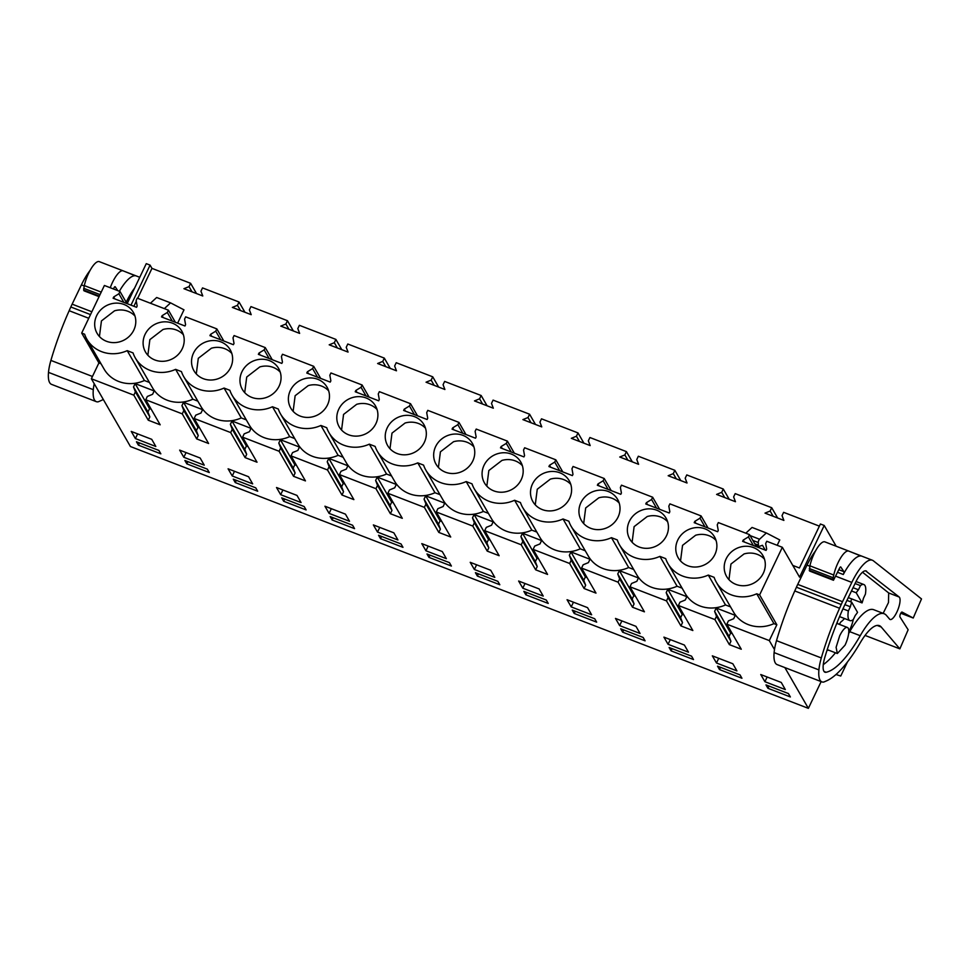 <?xml version="1.0" encoding="UTF-8"?>
<svg xmlns="http://www.w3.org/2000/svg" width="970" height="970" viewBox="0 0 970 970"><rect width="100%" height="100%" fill="white"/><g stroke="black" fill="none" stroke-linecap="round" stroke-linejoin="round"><path stroke-width="1.45" d="M836.176 546.231L824.209 525.473L799.559 577.15L782.341 547.298L759.631 594.901L776.849 624.765L769.307 640.588L774.484 649.573M784.863 667.578L808.374 708.355L821.141 681.595M835.97 674.502L840.747 676.029L847.453 661.952M730.531 606.88L725.511 604.94A32.737 30.228 150 0 1 685.184 593.507L667.966 563.643A32.737 30.228 150 0 1 665.699 558.623L659.879 556.38A32.737 30.228 150 0 1 619.539 544.946A32.737 30.228 150 0 1 617.272 539.926L611.452 537.671A32.737 30.228 150 0 1 571.112 526.237A32.737 30.228 150 0 1 568.844 521.217L563.024 518.974A32.737 30.228 150 0 1 522.697 507.54A32.737 30.228 150 0 1 520.429 502.521L514.597 500.265A32.737 30.228 150 0 1 474.269 488.844A32.737 30.228 150 0 1 472.002 483.824L466.17 481.569A32.737 30.228 150 0 1 425.842 470.135A32.737 30.228 150 0 1 423.575 465.115L417.755 462.872A32.737 30.228 150 0 1 377.415 451.438A32.737 30.228 150 0 1 375.147 446.418L369.327 444.163A32.737 30.228 150 0 1 329 432.729A32.737 30.228 150 0 1 326.732 427.709L320.9 425.466A32.737 30.228 150 0 1 280.572 414.032A32.737 30.228 150 0 1 278.305 409.013L272.473 406.757A32.737 30.228 150 0 1 232.145 395.324A32.737 30.228 150 0 1 229.878 390.316L224.058 388.061A32.737 30.228 150 0 1 183.718 376.627A32.737 30.228 150 0 1 181.451 371.607L175.631 369.364A32.737 30.228 150 0 1 135.303 357.93A32.737 30.228 150 0 1 133.035 352.91L127.203 350.655A32.737 30.228 150 0 1 86.876 339.221A32.737 30.228 150 0 1 84.608 334.201L81.698 333.074L104.396 285.471L119.989 291.485L126.961 303.586M682.104 588.172L677.084 586.232A32.737 30.228 150 0 1 636.756 574.798L619.539 544.946M633.689 569.475L628.669 567.535A32.737 30.228 150 0 1 588.329 556.101L571.112 526.237M585.262 550.766L580.242 548.826A32.737 30.228 150 0 1 539.914 537.404L522.697 507.54M536.834 532.069L531.815 530.129A32.737 30.228 150 0 1 491.487 518.695L474.269 488.844M488.407 513.372L483.387 511.433A32.737 30.228 150 0 1 443.06 499.999L425.842 470.135M439.992 494.664L434.972 492.724A32.737 30.228 150 0 1 394.632 481.29L377.415 451.438M391.565 475.967L386.545 474.027A32.737 30.228 150 0 1 346.205 462.593L329 432.729M343.137 457.258L338.118 455.318A32.737 30.228 150 0 1 297.79 443.896L280.572 414.032M294.71 438.561L289.69 436.621A32.737 30.228 150 0 1 249.363 425.187L232.145 395.324M246.283 419.852L241.263 417.924A32.737 30.228 150 0 1 200.935 406.491L183.718 376.627M197.868 401.156L192.848 399.216A32.737 30.228 150 0 1 152.508 387.782L135.303 357.93M149.441 382.459L144.421 380.519A32.737 30.228 150 0 1 104.093 369.085L86.876 339.221M101.013 363.75L98.904 362.938L91.362 378.761L130.429 446.527L808.374 708.355M769.307 640.588L726.833 624.183L728.409 620.885L733.672 618.727L735.272 615.38L724.881 611.367L716.212 608.02L714.611 611.367L716.49 616.289L714.926 619.587L678.406 605.486L679.982 602.188L685.244 600.03L686.845 596.671L676.454 592.658L667.784 589.311L666.184 592.658L668.075 597.581L666.499 600.879L629.991 586.789L631.567 583.479L636.829 581.321L638.418 577.974L628.026 573.961L619.357 570.615L617.757 573.961L619.648 578.884L618.072 582.182L581.563 568.08L583.14 564.783L588.402 562.624L590.002 559.278L570.93 551.906L569.341 555.264L571.221 560.175L569.645 563.485L533.136 549.384L534.712 546.074L539.975 543.915L541.575 540.569L531.184 536.555L522.515 533.209L520.914 536.555L522.794 541.478L521.217 544.776L484.709 530.675L486.285 527.377L491.547 525.219L493.148 521.872L482.757 517.859L474.087 514.512L472.487 517.859L474.378 522.769L472.802 526.079L436.294 511.978L437.87 508.68L443.132 506.522L444.721 503.163L434.33 499.15L425.66 495.803L424.06 499.15L425.951 504.073L424.375 507.371L387.867 493.281L389.443 489.971L394.705 487.813L396.306 484.466L385.914 480.453L377.233 477.107L375.632 480.453L377.524 485.376L375.948 488.674L339.439 474.572L341.016 471.274L346.278 469.116L347.878 465.77L328.806 458.398L327.217 461.756L329.097 466.667L327.52 469.977L291.012 455.876L292.588 452.566L297.851 450.407L299.451 447.061L280.391 439.701L278.79 443.047L280.682 447.97L279.105 451.268L242.597 437.167L244.161 433.869L249.423 431.711L251.024 428.364L231.963 420.992L230.363 424.351L232.254 429.261L230.678 432.571L194.17 418.47L195.746 415.16L201.008 413.014L202.597 409.655L192.218 405.642L183.536 402.295L181.936 405.642L183.827 410.565L182.251 413.863L145.743 399.761L147.319 396.463L152.581 394.305L154.181 390.958L143.79 386.945L135.109 383.599L133.52 386.945L135.4 391.868L133.824 395.166L91.362 378.761M776.849 624.765L773.939 623.637A32.737 30.228 150 0 1 733.611 612.203L716.394 582.352A32.737 30.228 150 0 1 714.126 577.332L708.294 575.077A32.737 30.228 150 0 1 667.966 563.643M726.833 624.183L741.274 649.221L729.355 644.626L714.926 619.587M678.406 605.486L692.847 630.524L686.032 627.893L680.928 625.917L666.499 600.879M629.991 586.789L644.419 611.815L632.501 607.22L618.072 582.182M581.563 568.08L595.992 593.119L584.086 588.511L569.645 563.485M533.136 549.384L547.577 574.422L535.658 569.814L521.217 544.776M484.709 530.675L499.15 555.713L487.231 551.118L472.802 526.079M436.294 511.978L450.723 537.016L443.908 534.385L438.804 532.409L424.375 507.371M387.867 493.281L402.295 518.307L390.389 513.712L375.948 488.674M339.439 474.572L353.88 499.611L347.054 496.979L341.961 495.003L327.52 469.977M291.012 455.876L305.453 480.902L293.534 476.306L279.105 451.268M242.597 437.167L257.026 462.205L245.107 457.61L230.678 432.571M194.17 418.47L208.598 443.508L201.784 440.877L196.692 438.901L182.251 413.863M145.743 399.761L160.183 424.799L153.357 422.168L148.264 420.204L133.824 395.166M767.925 688.288L765.973 684.893L788.404 693.55L790.368 696.957L767.925 688.288L768.992 686.057M591.639 614.786L571.209 606.893L567.062 599.727L587.553 607.644L591.639 614.786M693.514 659.552L691.561 656.156L669.118 647.487L671.082 650.882L693.514 659.552M668.063 644.298L663.916 637.132L684.396 645.05L688.494 652.192L668.063 644.298L670.306 639.606M717.545 666.184L739.989 674.853L741.941 678.248L719.497 669.579L717.545 666.184M716.49 662.995L712.332 655.841L732.823 663.747L736.921 670.888L716.49 662.995L718.721 658.303M596.671 622.146L594.707 618.751L572.264 610.082L574.228 613.476L596.671 622.146M619.636 625.589L615.489 618.436L635.968 626.341L640.067 633.483L619.636 625.589L621.879 620.897M474.366 569.487L470.207 562.321L490.699 570.239L494.797 577.38L474.366 569.487L476.609 564.795M523.848 591.373L546.292 600.042L548.244 603.437L525.801 594.78L523.848 591.373M257.705 491.232L255.74 487.837L233.297 479.168L235.261 482.563L257.705 491.232M393.856 532.833L397.942 539.975L377.512 532.081L373.365 524.928L393.856 532.833M475.421 572.676L497.865 581.345L499.817 584.74L477.373 576.071L475.421 572.676M428.958 557.374L451.402 566.043L449.437 562.636L426.994 553.979L428.958 557.374L430.013 555.143M543.224 596.077L522.794 588.196L518.635 581.03L539.126 588.935L543.224 596.077M442.271 551.542L446.37 558.671L425.939 550.79L421.792 543.624L442.271 551.542M186.834 463.866L209.277 472.536L207.313 469.128L184.87 460.471L186.834 463.866L187.901 461.635M228.095 468.813L248.575 476.731L252.673 483.872L232.242 475.979L228.095 468.813M281.724 497.865L304.168 506.534L306.12 509.929L283.676 501.272L281.724 497.865M301.1 502.569L280.669 494.688L276.511 487.522L297.002 495.428L301.1 502.569M332.104 519.968L330.152 516.573L352.595 525.243L354.547 528.638L332.104 519.968L333.171 517.737M349.515 521.278L329.097 513.385L324.938 506.219L345.429 514.136L349.515 521.278M179.668 450.116L200.147 458.022L204.246 465.163L183.815 457.282L179.668 450.116M622.655 632.173L620.691 628.778L643.134 637.448L645.098 640.843L622.655 632.173L623.71 629.954M764.918 681.704L760.759 674.538L781.25 682.443L785.336 689.585L764.918 681.704L767.149 677.011M380.531 538.665L378.567 535.27L401.01 543.94L402.974 547.335L380.531 538.665L381.598 536.434M136.455 441.762L158.886 450.432L160.85 453.827L138.407 445.157L136.455 441.762M135.4 438.573L131.241 431.42L151.732 439.325L155.818 446.467L135.4 438.573L137.631 433.881M244.949 312.267L239.032 302.01L202.524 287.908L200.948 291.206L202.779 295.983L183.924 288.696L189.041 286.611L192.048 291.837M293.376 330.976L287.459 320.706L250.951 306.605L249.375 309.915L251.206 314.68L232.351 307.405L237.456 305.308L240.475 310.546M341.804 349.673L335.887 339.403L299.378 325.314L297.802 328.612L299.633 333.389L280.779 326.102L285.883 324.004L288.902 329.242M390.231 368.37L384.314 358.112L347.793 344.011L346.229 347.308L348.06 352.086L329.194 344.811L334.31 342.713L337.33 347.939M438.646 387.078L432.729 376.809L396.221 362.707L394.644 366.017L396.475 370.795L377.621 363.507L382.738 361.41L385.745 366.648M487.073 405.775L481.156 395.517L444.648 381.416L443.072 384.714L444.903 389.491L426.048 382.204L431.153 380.119L434.172 385.345M535.501 424.484L529.584 414.214L493.075 400.113L491.499 403.423L493.33 408.2L474.475 400.913L479.58 398.815L482.599 404.053M583.928 443.181L578.011 432.923L541.502 418.822L539.926 422.12L541.757 426.897L522.903 419.61L528.007 417.524L531.026 422.75M632.343 461.89L626.426 451.62L589.918 437.518L588.341 440.816L590.172 445.594L571.318 438.319L576.435 436.221L579.454 441.459M680.77 480.587L674.853 470.317L638.345 456.227L636.769 459.525L638.599 464.303L619.745 457.015L624.85 454.918L627.869 460.156M729.197 499.283L723.28 489.025L686.772 474.924L685.196 478.222L687.027 482.999L668.172 475.724L673.277 473.627L676.296 478.853M777.625 517.992L771.708 507.722L735.199 493.621L733.623 496.931L735.454 501.708L716.6 494.421L721.704 492.323L724.723 497.561M819.383 526.14L783.614 512.33L782.038 515.628L783.881 520.405L765.015 513.118L770.131 511.032L773.151 516.258M824.209 525.473L820.402 524.006L799.426 567.971L792.793 565.413M196.534 293.57L190.605 283.301L151.963 268.375L150.083 265.125L146.264 263.646L127.179 303.671M130.986 305.15L150.083 265.125M782.341 547.298L766.761 541.272L765.669 543.552L766.676 549.129L766.07 550.414L742.62 541.357L743.226 540.072L748.416 536.895L749.507 534.615L718.333 522.575L717.242 524.855L718.261 530.432L717.642 531.718L694.193 522.66L694.811 521.375L699.988 518.186L701.08 515.907L669.906 503.866L668.827 506.158L669.834 511.724L669.215 513.009L645.765 503.951L646.384 502.678L651.573 499.489L652.652 497.21L636.211 490.856L621.479 485.17L620.4 487.449L621.406 493.027L620.788 494.312L597.35 485.255L597.957 483.969L603.146 480.793L604.225 478.501L573.064 466.473L571.973 468.752L572.979 474.33L572.373 475.603L548.923 466.558L549.529 465.273L554.719 462.084L555.81 459.804L524.637 447.764L523.545 450.044L524.552 455.621L523.945 456.906L500.496 447.849L501.102 446.564L506.291 443.387L507.383 441.107L476.209 429.067L475.118 431.347L476.137 436.924L475.518 438.21L452.068 429.152L452.687 427.867L457.864 424.678L458.955 422.399L427.782 410.358L426.703 412.638L427.709 418.215L427.091 419.501L403.641 410.443L404.26 409.158L409.449 405.981L410.528 403.702L379.367 391.662L378.276 393.941L379.282 399.519L378.676 400.804L355.226 391.747L355.832 390.461L361.022 387.285L362.113 384.993L330.94 372.965L329.849 375.245L330.855 380.822L330.249 382.095L306.799 373.038L307.405 371.765L312.595 368.576L313.686 366.296L282.512 354.256L281.421 356.536L282.44 362.113L281.821 363.398L258.372 354.341L258.99 353.056L264.167 349.879L265.259 347.599L234.085 335.559L233.006 337.839L234.012 343.416L233.394 344.702L209.944 335.644L210.563 334.359L215.752 331.17L216.831 328.891L185.67 316.85L184.579 319.13L185.585 324.707L184.979 325.993L161.529 316.935L162.135 315.65L167.325 312.473L168.416 310.194L137.243 298.154L136.152 300.433L137.158 306.011L136.552 307.296L113.102 298.239L113.708 296.953L118.898 293.764L119.989 291.485M759.631 594.901L756.721 593.785A32.737 30.228 150 0 1 716.394 582.352M740.134 547.104A20.94 19.339 150 0 1 762.893 555.531A20.94 19.339 150 0 1 763.16 555.992A20.94 19.339 150 0 1 749.373 584.886A20.94 19.339 150 0 1 726.603 576.459A20.94 19.339 150 0 1 740.134 547.104M546.437 472.293A20.94 19.339 150 0 1 569.196 480.72A20.94 19.339 150 0 1 569.451 481.193A20.94 19.339 150 0 1 555.677 510.074A20.94 19.339 150 0 1 532.906 501.648A20.94 19.339 150 0 1 546.437 472.293M327.339 387.685A20.94 19.339 150 0 1 313.553 416.566A20.94 19.339 150 0 1 290.782 408.14A20.94 19.339 150 0 1 304.313 378.785A20.94 19.339 150 0 1 327.072 387.212A20.94 19.339 150 0 1 327.339 387.685M691.707 528.395A20.94 19.339 150 0 1 714.478 536.834A20.94 19.339 150 0 1 714.732 537.295A20.94 19.339 150 0 1 700.946 566.189A20.94 19.339 150 0 1 678.188 557.75A20.94 19.339 150 0 1 691.707 528.395M424.181 425.078A20.94 19.339 150 0 1 410.407 453.972A20.94 19.339 150 0 1 387.636 445.545A20.94 19.339 150 0 1 401.156 416.191A20.94 19.339 150 0 1 423.926 424.617A20.94 19.339 150 0 1 424.181 425.078M449.583 434.887A20.94 19.339 150 0 1 472.354 443.326A20.94 19.339 150 0 1 472.608 443.787A20.94 19.339 150 0 1 458.822 472.681A20.94 19.339 150 0 1 436.063 464.242A20.94 19.339 150 0 1 449.583 434.887M498.01 453.596A20.94 19.339 150 0 1 520.769 462.023A20.94 19.339 150 0 1 521.035 462.484A20.94 19.339 150 0 1 507.249 491.378A20.94 19.339 150 0 1 484.479 482.951A20.94 19.339 150 0 1 498.01 453.596M182.057 331.57A20.94 19.339 150 0 1 168.283 360.464A20.94 19.339 150 0 1 145.512 352.037A20.94 19.339 150 0 1 159.031 322.683A20.94 19.339 150 0 1 181.802 331.109A20.94 19.339 150 0 1 182.057 331.57M133.642 312.873A20.94 19.339 150 0 1 119.856 341.767A20.94 19.339 150 0 1 97.085 333.328A20.94 19.339 150 0 1 110.616 303.974A20.94 19.339 150 0 1 133.375 312.413A20.94 19.339 150 0 1 133.642 312.873M643.28 509.699A20.94 19.339 150 0 1 666.051 518.125A20.94 19.339 150 0 1 666.305 518.586A20.94 19.339 150 0 1 652.519 547.48A20.94 19.339 150 0 1 629.76 539.053A20.94 19.339 150 0 1 643.28 509.699M617.878 499.889A20.94 19.339 150 0 1 604.104 528.783A20.94 19.339 150 0 1 581.333 520.356A20.94 19.339 150 0 1 594.852 491.002A20.94 19.339 150 0 1 617.623 499.429A20.94 19.339 150 0 1 617.878 499.889M375.754 406.382A20.94 19.339 150 0 1 361.98 435.275A20.94 19.339 150 0 1 339.209 426.849A20.94 19.339 150 0 1 352.728 397.494A20.94 19.339 150 0 1 375.499 405.921A20.94 19.339 150 0 1 375.754 406.382M230.484 350.279A20.94 19.339 150 0 1 216.71 379.173A20.94 19.339 150 0 1 193.939 370.734A20.94 19.339 150 0 1 207.459 341.379A20.94 19.339 150 0 1 230.229 349.818A20.94 19.339 150 0 1 230.484 350.279M255.886 360.088A20.94 19.339 150 0 1 278.657 368.515A20.94 19.339 150 0 1 278.911 368.976A20.94 19.339 150 0 1 265.125 397.87A20.94 19.339 150 0 1 242.367 389.443A20.94 19.339 150 0 1 255.886 360.088M756.721 593.785L773.939 623.637M850.351 606.771A16.114 4.959 -68.9 0 1 851.708 602.224L857.541 612.337A16.114 4.959 -68.9 0 1 855.297 615.356L853.321 619.515A19.339 5.953 -68.9 0 1 849.914 620.606A19.339 5.953 -68.9 0 1 848.362 610.93L850.351 606.771L844.894 604.662M851.708 602.224L846.943 600.381M856.219 592.791A16.114 4.959 -68.9 0 1 858.462 589.784L860.438 585.613A19.339 5.953 -68.9 0 1 863.846 584.534A19.339 5.953 -68.9 0 1 865.398 594.198L863.409 598.369A16.114 4.959 -68.9 0 1 862.051 602.904L856.219 592.791L851.49 590.96M858.462 589.784L853.054 587.699M862.051 602.904L848.289 597.593M845.052 645.147L837.34 653.525L836.104 647.293L839.68 635.847A13.968 4.304 -68.9 0 1 847.392 627.469A13.968 4.304 -68.9 0 1 845.052 645.147M708.294 575.077L725.511 604.94M659.879 556.38L677.084 586.232M611.452 537.671L628.669 567.535M563.024 518.974L580.242 548.826M514.597 500.265L531.815 530.129M466.17 481.569L483.387 511.433M417.755 462.872L434.972 492.724M369.327 444.163L386.545 474.027M320.9 425.466L338.118 455.318M272.473 406.757L289.69 436.621M224.058 388.061L241.263 417.924M175.631 369.364L192.848 399.216M127.203 350.655L144.421 380.519M98.904 362.938L81.698 333.074M135.4 391.868L149.841 416.894L148.264 420.204M133.52 386.945L147.949 411.983L149.841 416.894M135.109 383.599L149.55 408.625L147.949 411.983M151.223 409.279L149.55 408.625M183.827 410.565L198.256 435.603L196.692 438.901M181.936 405.642L196.376 430.68L198.256 435.603M183.536 402.295L197.977 427.333L196.376 430.68M199.65 427.976L197.977 427.333M232.254 429.261L246.683 454.299L245.107 457.61M230.363 424.351L244.804 449.377L246.683 454.299M231.963 420.992L246.392 446.03L244.804 449.377M248.077 446.685L246.392 446.03M280.682 447.97L295.11 473.008L293.534 476.306M278.79 443.047L293.219 468.086L295.11 473.008M280.391 439.701L294.819 464.739L293.219 468.086M296.505 465.382L294.819 464.739M329.097 466.667L343.538 491.705L341.961 495.003M327.217 461.756L341.646 486.782L343.538 491.705M328.806 458.398L343.247 483.436L341.646 486.782M344.92 484.091L343.247 483.436M377.524 485.376L391.965 510.402L390.389 513.712M375.632 480.453L390.073 505.491L391.965 510.402M377.233 477.107L391.674 502.133L390.073 505.491M393.347 502.787L391.674 502.133M425.951 504.073L440.38 529.111L438.804 532.409M424.06 499.15L438.501 524.188L440.38 529.111M425.66 495.803L440.089 520.841L438.501 524.188M441.774 521.484L440.089 520.841M474.378 522.769L488.807 547.808L487.231 551.118M472.487 517.859L486.916 542.897L488.807 547.808M474.087 514.512L488.516 539.538L486.916 542.897M490.202 540.193L488.516 539.538M522.794 541.478L537.234 566.516L535.658 569.814M520.914 536.555L535.343 561.594L537.234 566.516M522.515 533.209L536.943 558.247L535.343 561.594M538.617 558.89L536.943 558.247M571.221 560.175L585.662 585.213L584.086 588.511M569.341 555.264L583.77 580.29L585.662 585.213M570.93 551.906L585.371 576.944L583.77 580.29M587.044 577.599L585.371 576.944M619.648 578.884L634.077 603.91L632.501 607.22M617.757 573.961L632.197 598.999L634.077 603.91M619.357 570.615L633.798 595.653L632.197 598.999M635.471 596.295L633.798 595.653M668.075 597.581L682.504 622.619L680.928 625.917M666.184 592.658L680.625 617.696L682.504 622.619M667.784 589.311L682.213 614.349L680.625 617.696M683.898 614.992L682.213 614.349M716.49 616.289L730.931 641.315L729.355 644.626M714.611 611.367L729.04 636.405L730.931 641.315M716.212 608.02L730.64 633.046L729.04 636.405M732.326 633.701L730.64 633.046M571.209 606.893L573.452 602.2M671.082 650.882L672.137 648.651M719.497 669.579L720.564 667.348M574.228 613.476L575.295 611.245M525.801 594.78L526.868 592.549M235.261 482.563L236.316 480.332M377.512 532.081L379.755 527.389M477.373 576.071L478.44 573.84M522.794 588.196L525.025 583.491M425.939 550.79L428.182 546.098M232.242 475.979L234.485 471.287M283.676 501.272L284.743 499.041M280.669 494.688L282.913 489.983M329.097 513.385L331.328 508.692M183.815 457.282L186.058 452.59M138.407 445.157L139.474 442.926M190.605 283.301L189.041 286.611M133.884 306.265L136.297 301.209M137.679 298.323L151.963 268.375M771.708 507.722L770.131 511.032M723.28 489.025L721.704 492.323M674.853 470.317L673.277 473.627M626.426 451.62L624.85 454.918M578.011 432.923L576.435 436.221M529.584 414.214L528.007 417.524M481.156 395.517L479.58 398.815M432.729 376.809L431.153 380.119M384.314 358.112L382.738 361.41M335.887 339.403L334.31 342.713M287.459 320.706L285.883 324.004M239.032 302.01L237.456 305.308M750.053 535.561L759.546 539.235L766.348 532.966L779.759 539.938L777.2 545.31M164.342 308.618L170.575 302.87L183.985 309.842L177.643 323.155M168.416 310.194L175.388 322.295M216.831 328.891L223.815 340.991M265.259 347.599L272.243 359.7M313.686 366.296L320.658 378.397M362.113 384.993L369.085 397.094M410.528 403.702L417.512 415.803M458.955 422.399L465.939 434.499M507.383 441.107L514.355 453.208M555.81 459.804L562.782 471.905M604.225 478.501L611.209 490.614M652.652 497.21L659.636 509.311M701.08 515.907L708.052 528.007M749.507 534.615L756.479 546.716M743.226 540.072L744.354 542.036M748.416 536.895L753.387 545.516M694.811 521.375L695.927 523.327M699.988 518.186L704.972 526.819M646.384 502.678L647.511 504.63M651.573 499.489L656.544 508.122M597.957 483.969L599.084 485.921M603.146 480.793L608.117 489.413M549.529 465.273L550.657 467.225M554.719 462.084L559.69 470.717M501.102 446.564L502.23 448.528M506.291 443.387L511.263 452.008M452.687 427.867L453.814 429.819M457.864 424.678L462.848 433.311M404.26 409.158L405.387 411.122M409.449 405.981L414.42 414.602M355.832 390.461L356.96 392.413M361.022 387.285L365.993 395.905M307.405 371.765L308.533 373.717M312.595 368.576L317.566 377.209M258.99 353.056L260.118 355.008M264.167 349.879L269.151 358.5M210.563 334.359L211.69 336.311M215.752 331.17L220.723 339.803M162.135 315.65L163.263 317.614M167.325 312.473L172.296 321.094M113.708 296.953L114.836 298.906M118.898 293.764L123.869 302.397M764.481 559.169A20.94 19.339 -30 0 0 744.063 553.931L730.956 564.043L728.955 579.648M570.784 484.357A20.94 19.339 -30 0 0 550.366 479.132L537.259 489.232L535.258 504.849M328.66 390.849A20.94 19.339 -30 0 0 308.242 385.611L295.135 395.724L293.134 411.341M716.066 540.472A20.94 19.339 -30 0 0 695.648 535.234L682.54 545.346L680.528 560.951M425.515 428.255A20.94 19.339 -30 0 0 405.096 423.017L391.989 433.129L389.988 448.734M473.942 446.952A20.94 19.339 -30 0 0 453.524 441.726L440.416 451.826L438.416 467.443M522.357 465.661A20.94 19.339 -30 0 0 501.951 460.423L488.844 470.535L486.831 486.14M183.391 334.747A20.94 19.339 -30 0 0 162.972 329.509L149.865 339.621L147.864 355.226M134.963 316.05A20.94 19.339 -30 0 0 114.545 310.812L101.438 320.924L99.437 336.529M667.639 521.763A20.94 19.339 -30 0 0 647.22 516.525L634.113 526.637L632.113 542.254M619.212 503.066A20.94 19.339 -30 0 0 598.793 497.828L585.686 507.94L583.685 523.545M377.087 409.558A20.94 19.339 -30 0 0 356.669 404.32L343.562 414.433L341.561 430.037M231.818 353.444A20.94 19.339 -30 0 0 211.399 348.218L198.292 358.318L196.292 373.935M280.245 372.153A20.94 19.339 -30 0 0 259.827 366.915L246.719 377.027L244.707 392.632M839.583 616.568A19.339 5.953 111.1 0 0 839.911 616.738L849.914 620.606M848.362 610.93L842.954 608.845M860.438 585.613L855.067 583.54M765.245 550.099L762.481 545.298L759.389 546.328A5.371 1.649 111.1 0 1 758.952 546.328A5.371 1.649 111.1 0 1 758.419 545.14L758.261 542.521A2.11 0.655 111.1 0 1 759.546 539.235M745.821 533.185L752.053 527.438L766.348 532.966M150.423 303.246L156.667 297.499L170.575 302.87M809.635 571.063L833.472 580.266L839.462 568.347A2.146 0.667 111.1 0 1 840.711 566.941A2.146 0.667 111.1 0 1 840.82 567.038L843.876 571.657A2.146 0.667 111.1 0 1 843.282 574.519A37.6 11.579 111.1 0 1 860.839 555.955L848.774 551.093A19.339 5.953 111.1 0 0 833.751 575.028L833.145 577.732A3.225 0.994 111.1 0 0 833.084 579.466L809.889 571.039M824.912 541.878L848.75 551.081A19.339 5.953 111.1 0 0 848.75 551.081L824.936 541.89A19.339 5.953 111.1 0 0 824.912 541.878A19.339 5.953 111.1 0 0 809.914 565.825L809.477 570.881M902.076 612.082L913.219 618.023L921.5 598.926L873.364 560.805A37.6 11.579 111.1 0 0 872.394 560.248A37.6 11.579 111.1 0 0 851.818 582.412L842.53 601.691A34.374 10.585 111.1 0 0 841.22 604.516L839.571 608.251A123.517 38.06 111.1 0 0 821.311 657.951A29.003 8.936 111.1 0 0 818.91 669.906A31.646 9.748 111.1 0 0 821.929 681.898A31.646 9.748 111.1 0 0 823.809 682.031A37.6 11.579 111.1 0 0 824.076 681.922L826.549 680.855A96.673 29.791 111.1 0 0 860.172 642.892A42.959 13.24 111.1 0 1 879.39 625.662A42.959 13.24 111.1 0 1 881.209 626.996L899.857 648.869L908.138 629.76L899.966 616.956A2.68 0.825 111.1 0 1 900.427 613.998A2.68 0.825 111.1 0 1 902.052 612.07L902.076 612.082A2.68 0.825 111.1 0 0 902.052 612.07M815.709 550.62A37.6 11.579 111.1 0 0 807.016 565.11L797.728 584.389A34.374 10.585 111.1 0 0 796.418 587.214L794.769 590.948A123.517 38.06 111.1 0 0 776.509 640.649A29.003 8.936 111.1 0 0 774.109 652.604A31.646 9.748 111.1 0 0 777.128 664.595L821.929 681.898M866.622 571.233A19.036 5.868 111.1 0 0 866.137 570.954A19.036 5.868 111.1 0 0 855.71 582.182L844.482 605.522A123.517 38.06 111.1 0 0 824.839 657.32A18.309 5.638 111.1 0 0 824.961 672.21A18.309 5.638 111.1 0 0 826.113 672.271A86.281 26.59 111.1 0 0 860.232 635.702A52.271 16.102 111.1 0 1 884.179 613.755A52.271 16.102 111.1 0 1 886.398 615.368L889.599 619.115A12.149 3.747 111.1 0 0 890.108 619.49A12.149 3.747 111.1 0 0 897.444 610.809A12.149 3.747 111.1 0 0 899.542 597.447A12.149 3.747 111.1 0 0 899.178 597.011L865.579 570.833M865.058 635.423L899.857 648.869M913.219 618.023L900.803 613.234M862.524 572.239L888.69 592.961L899.178 597.011M883.149 613.355L888.484 602.54L888.69 592.961M884.179 613.755L873.703 609.706A52.271 16.102 111.1 0 0 849.744 631.664L860.232 635.702M823.275 664.632A86.281 26.59 111.1 0 0 835.473 652.798M848.641 633.555A86.281 26.59 111.1 0 0 849.744 631.664M848.798 631.579A14.502 4.462 111.1 0 0 853.26 619.563M827.083 650.106A55.12 16.987 111.1 0 0 828.938 650.288M838.031 623.855A14.502 4.462 111.1 0 0 837.11 622.922A14.502 4.462 111.1 0 0 836.964 622.873M839.365 624.365A2.68 0.825 111.1 0 0 839.984 623.322A2.68 0.825 111.1 0 1 841.051 621.806A26.117 8.051 111.1 0 0 844.47 618.496M850.605 601.8A16.648 5.129 111.1 0 0 851.721 598.914M123.117 270.836L99.34 261.657A19.339 5.953 111.1 0 0 99.316 261.645A19.339 5.953 111.1 0 0 84.317 285.592L83.638 290.03L84.281 290.806M113.478 288.975L113.866 288.114A2.146 0.667 111.1 0 1 115.103 286.708A2.146 0.667 111.1 0 1 115.224 286.805L114.957 286.696M117.746 290.624L115.224 286.805M99.316 261.645L123.141 270.848A19.339 5.953 111.1 0 1 123.166 270.86L135.242 275.722A37.6 11.579 111.1 0 0 119.371 291.255M123.141 270.848A19.339 5.953 111.1 0 0 110.253 287.726M134.624 288.054A37.6 11.579 111.1 0 0 126.209 302.179L126.185 302.24M90.101 270.387A37.6 11.579 111.1 0 0 81.407 284.877L72.132 304.156A34.374 10.585 111.1 0 0 70.822 306.981L69.161 310.715A123.517 38.06 111.1 0 0 50.901 360.416A29.003 8.936 111.1 0 0 48.5 372.371A31.646 9.748 111.1 0 0 51.519 384.362L96.321 401.665A31.646 9.748 111.1 0 0 98.212 401.798A37.6 11.579 111.1 0 0 98.467 401.701L100.941 400.622A96.673 29.791 111.1 0 0 103.281 399.446M94.211 383.708A29.003 8.936 111.1 0 0 93.302 389.673A31.646 9.748 111.1 0 0 96.321 401.665M97.909 390.122A18.309 5.638 111.1 0 0 98.758 391.589M754.769 543.733L758.419 545.14M752.865 540.448L758.261 542.521M833.751 575.028L809.914 565.825M833.145 577.732L809.307 568.529M809.247 570.263L833.084 579.466M843.876 571.657L838.856 569.705M843.282 574.519L837.656 572.348M807.016 565.11L809.829 566.201M835.885 576.265L851.818 582.412M797.728 584.389L842.53 601.691M796.418 587.214L841.22 604.516M774.109 652.604L818.91 669.906M877.147 625.432L881.209 626.996M794.769 590.948L839.571 608.251M776.509 640.649L821.311 657.951M824.063 671.482L826.113 672.271M101.232 292.115L84.317 285.592M100.043 294.601L83.711 288.296M83.638 290.03L99.34 296.092M99.122 296.529L83.869 290.648M81.407 284.877L84.232 285.968M72.132 304.156L91.859 311.77M70.822 306.981L90.513 314.595M48.5 372.371L93.302 389.673M69.161 310.715L88.755 318.281M50.901 360.416L92.453 376.469M837.34 653.525L827.24 649.621M847.392 627.469L836.77 623.37M856.037 581.515L863.846 584.534M755.497 544.995L758.952 546.328M850.29 551.7L872.394 560.248M99.073 296.638L84.038 290.83M124.681 271.467L139.765 277.299"/></g></svg>
